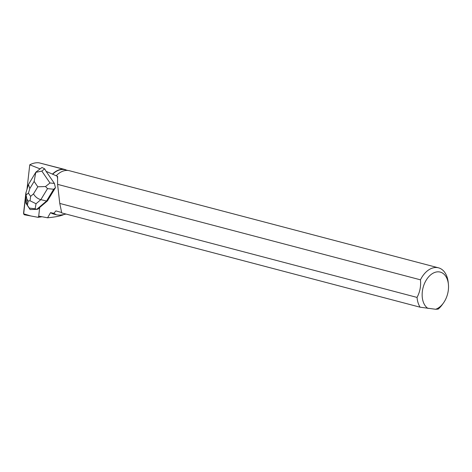 <?xml version="1.0" encoding="UTF-8"?>
<svg xmlns="http://www.w3.org/2000/svg" width="472" height="472" viewBox="0 0 472 472"><rect width="100%" height="100%" fill="white"/><g stroke="black" fill="none" stroke-linecap="round" stroke-linejoin="round"><path stroke-width="0.71" d="M25.836 193.154L23.6 212.937A1.463 0.932 -98 0 0 24.538 214.801L37.972 217.297A1.463 0.932 -98 0 0 38.173 217.297A1.463 0.932 -98 0 0 38.899 216.276L37.972 217.297L30.733 215.952L23.683 213.828L26.001 192.576A1.463 0.932 -98 0 0 25.836 193.154M63.46 214.618L63.236 214.837C60.08 216.105 54.87 217.09 47.607 217.787L38.704 216.135L39.683 207.491L47.46 200.889L55.431 187.732L53.678 189.242L47.53 188.623L40.846 199.662C37.672 198.765 35.223 196.848 33.5 193.898L37.801 186.8L45.519 186.534L49.985 182.983L54.398 183.431L55.431 187.732M40.037 168.852L29.754 164.811L26.981 189.337M47.607 217.787L50.539 212.63L53.826 213.315L55.926 210.901L61.631 212.512M443.485 302.935L442.341 304.54A23.022 15.075 104.7 0 1 438.158 309.113L435.626 309.266A19.34 12.661 104.7 0 0 443.485 302.935A19.34 12.661 104.7 0 0 448.4 284.25L448.193 282.291A23.022 15.075 104.7 0 0 438.5 267.83A23.022 15.075 104.7 0 0 420.458 279.819L57.584 184.357L57.584 176.386L46.103 171.33L54.398 183.431M35.89 172.132L41.967 167.471L44.663 168.852L46.103 171.33M52.522 174.038A23.069 15.104 -75.3 0 1 63.761 169.318L67.384 170.339M29.754 164.811C32.94 163.141 36.055 162.48 39.093 162.828L65.449 169.625M438.5 267.83L69.478 170.746A23.022 15.075 104.7 0 0 56.262 175.714M61.738 212.919L59.773 203.432L417.041 297.413A23.022 15.075 104.7 0 0 420.104 307.195L61.738 212.919M53.826 213.315L56.357 214.772C58.628 215.344 61.702 215.132 65.579 214.135L66.121 214.07M435.626 309.266L420.104 307.195M448.4 284.25A19.34 12.661 104.7 0 0 428.299 277.229A19.34 12.661 104.7 0 0 428.027 308.458M417.041 297.413C419.933 292.015 421.077 286.15 420.458 279.819M52.599 174.286A22.886 14.986 -75.3 0 1 65.301 169.79L67.844 170.463M56.357 214.772L53.655 214.058A22.886 14.986 -75.3 0 1 50.539 212.63M57.584 184.357L59.773 203.432M53.678 189.242L46.545 201.019L47.46 200.889M30.037 200.777L28.19 201.042L26.904 199.166L26.043 194.948L28.432 193.154L30.621 196.346L30.037 200.777L36.031 203.745L40.846 199.662L46.545 201.019L36.733 209.35L37.86 209.19L39.666 207.656M45.519 186.534L47.53 188.623M36.031 203.745L35.129 208.801L29.264 208.063L30.084 209.538L25.795 203.007L25.824 193.673M30.084 209.538L36.733 209.35L35.129 208.801M25.795 203.007L29.264 208.063M44.663 168.852L41.831 171.094L35.789 172.351L34.131 181.443L29.83 188.546L28.438 184.534L35.819 172.215M36.202 172.097L35.789 172.351L36.202 172.097M26.043 194.948L25.972 192.676M38.899 216.276L39.211 216.229M57.23 176.139L57.531 178.392M63.761 169.318L39.093 162.828M41.831 171.094L49.985 182.983M29.83 188.546L28.432 193.154M30.621 196.346L33.5 193.898M37.801 186.8L34.131 181.443M26.904 199.166L26.821 204.435M27.423 205.314L28.19 201.042M42.037 216.754L38.173 217.297M28.438 184.534L25.989 192.623"/></g></svg>
